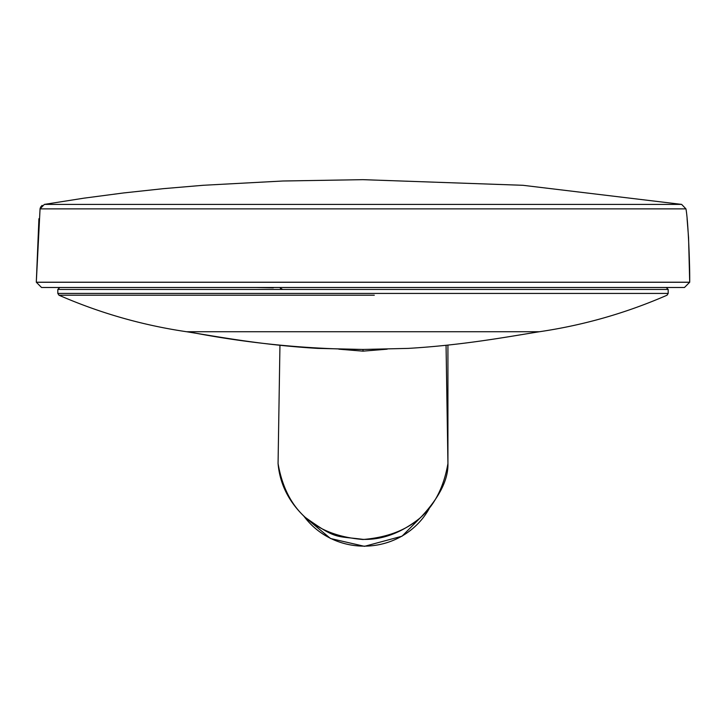 <?xml version="1.0" encoding="UTF-8"?>
<svg xmlns="http://www.w3.org/2000/svg" width="726" height="726" viewBox="0 0 726 726"><rect width="100%" height="100%" fill="white"/><g stroke="black" fill="none" stroke-linecap="round" stroke-linejoin="round"><path stroke-width="1.09" d="M40.057 208.87L36.3 282.214L40.057 208.87L44.359 204.396L681.641 204.396L522.911 185.293L363 179.667L282.922 181.001L203.089 185.293L163.286 188.669L123.556 192.953L83.917 198.171L44.359 204.396L40.057 208.87L685.943 208.879L681.641 204.396M188.125 331.737L186.618 331.737C219.697 337.027 263.166 345.159 317.734 348.389L362.991 349.451C304.258 348.97 245.969 343.071 188.125 331.737L539.382 331.737C583.595 325.23 626.148 313.06 667.04 295.21L668.183 293.431L57.817 293.431L57.817 289.447L59.777 287.487L41.527 287.487L36.3 282.214L689.7 282.214C689.981 267.486 688.248 220.631 685.943 208.879M38.923 218.698L36.3 282.214L41.527 287.487L684.473 287.487L689.7 282.214L684.473 287.487L666.223 287.487L668.183 289.447L57.817 289.447M255.851 287.487L273.321 287.841M539.382 331.737C506.303 337.027 462.834 345.159 408.266 348.389L363.009 349.451L363 351.148L387.167 349.179M446.054 345.34L447.933 463.515L447.924 345.131L447.933 463.515C448.396 479.677 439.266 497.718 420.545 517.62C401.723 532.748 382.538 539.999 363 539.364L363 539.364C334.622 535.706 336.692 539.681 304.965 517.184C288.794 501.902 279.828 484.015 278.067 463.515L279.946 345.34M447.933 463.515L447.951 463.025L447.933 463.515M280.309 288.24L282.033 289.03M278.067 463.533L278.067 463.542C286.162 510.115 314.476 535.443 363 539.5C411.524 535.443 439.838 510.115 447.933 463.533M278.049 463.025L278.067 463.515L278.049 463.025M57.817 293.431L58.96 295.21L374.289 295.21M364.27 287.487L666.223 287.487L364.27 287.487M668.183 293.431L668.183 289.447M36.345 282.26L689.7 282.26M363 351.148L338.833 349.179M304.285 516.685A73.952 71.429 0 0 0 364.461 546.143A73.952 71.429 0 0 0 428.939 509.089M687.095 218.862L688.566 237.683L689.7 282.214M42.126 205.349L40.656 207.046M40.284 207.881L40.075 208.77M429.084 508.926L402.032 536.205L364.461 546.333L330.521 538.51L304.031 516.449M58.96 295.21C99.852 313.06 142.405 325.23 186.618 331.737"/></g></svg>
